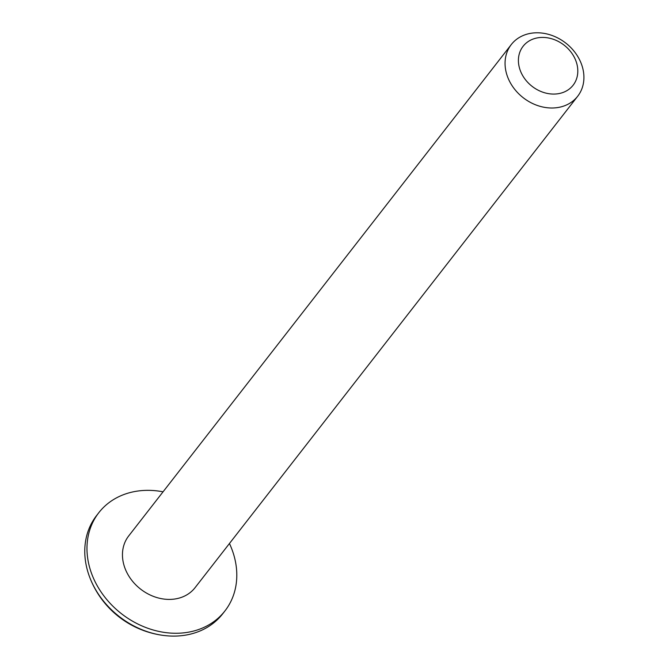 <?xml version="1.0" encoding="UTF-8"?>
<svg xmlns="http://www.w3.org/2000/svg" width="669" height="669" viewBox="0 0 669 669"><rect width="100%" height="100%" fill="white"/><g stroke="black" fill="none" stroke-linecap="round" stroke-linejoin="round"><path stroke-width="1" d="M229.45 543.504A79.937 65.796 -142.1 0 1 224.96 610.906L222.752 613.741A79.937 65.796 -142.1 0 1 187.195 634.839A79.937 65.796 -142.1 0 1 164.44 635.55A79.937 65.796 -142.1 0 1 89.997 578.016A79.937 65.796 -142.1 0 1 89.763 577.406A79.937 65.796 -142.1 0 1 96.612 515.531L98.811 512.697A79.937 65.796 -142.1 0 1 134.377 491.606A79.937 65.796 -142.1 0 1 163.06 491.815M224.96 610.906A79.937 65.796 -142.1 0 1 189.402 632.004A79.937 65.796 -142.1 0 1 104.038 596.112A79.937 65.796 -142.1 0 1 98.811 512.697M558.966 107.341A42.072 34.629 -142.1 0 1 514.043 88.459A42.072 34.629 -142.1 0 1 511.292 44.547A42.072 34.629 -142.1 0 1 530.007 33.45A42.072 34.629 -142.1 0 1 574.939 52.341A42.072 34.629 -142.1 0 1 577.69 96.244A42.072 34.629 -142.1 0 1 558.966 107.341M577.69 96.244L195.08 587.65A42.072 34.629 -142.1 0 1 176.365 598.747A42.072 34.629 -142.1 0 1 131.442 579.864A42.072 34.629 -142.1 0 1 128.691 535.953L511.292 44.547M559.016 93.576A31.694 26.083 -142.1 0 1 520.482 71.048A31.694 26.083 -142.1 0 1 537.207 37.916A31.694 26.083 -142.1 0 1 575.733 60.444A31.694 26.083 -142.1 0 1 559.016 93.576M89.763 577.406A91.461 91.461 0 0 0 164.44 635.55"/></g></svg>
